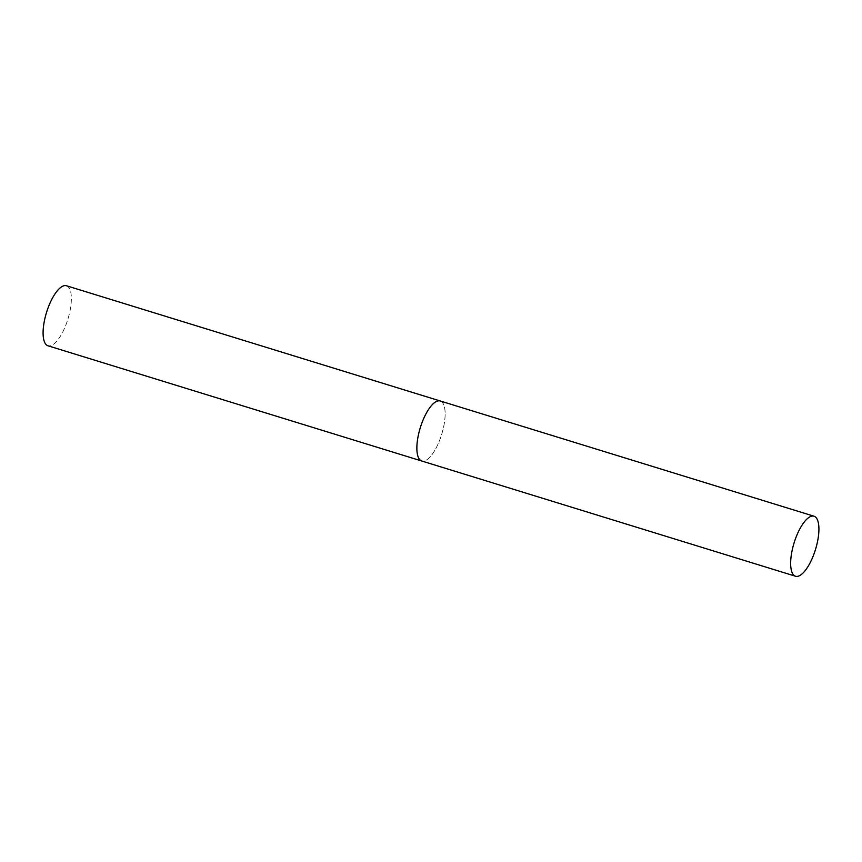 <?xml version="1.0" encoding="UTF-8"?>
<svg xmlns="http://www.w3.org/2000/svg" width="862" height="862" viewBox="0 0 862 862"><rect width="100%" height="100%" fill="white"/><g stroke="black" fill="none" stroke-linecap="round" stroke-linejoin="round"><path stroke-width="0.65" stroke-dasharray="4.31 3.23" d="M440.396 401.035A31.398 11.206 -72.9 0 1 441.646 434.491A31.398 11.206 -72.9 0 1 421.755 461.008A31.398 11.206 107.1 0 0 441.581 434.696A31.398 11.206 107.1 0 0 440.256 400.992M66.611 285.818A31.398 11.206 -72.9 0 1 67.926 319.08A31.398 11.206 -72.9 0 1 48.11 345.824"/><path stroke-width="1.29" d="M48.11 345.824A31.398 11.206 -72.9 0 1 47.97 345.781A31.398 11.206 -72.9 0 1 47.83 345.737A31.398 11.206 -72.9 0 1 46.58 312.281A31.398 11.206 -72.9 0 1 66.471 285.764L440.256 400.992A31.398 11.206 107.1 0 0 420.419 427.304A31.398 11.206 107.1 0 0 421.755 461.008A31.398 11.206 -72.9 0 1 421.615 460.965A31.398 11.206 -72.9 0 1 420.354 427.509A31.398 11.206 -72.9 0 1 440.256 400.992A31.398 11.206 -72.9 0 1 440.396 401.035M815.366 549.913A31.398 11.206 107.1 0 0 814.03 516.219A31.398 11.206 107.1 0 0 794.204 542.532A31.398 11.206 107.1 0 0 795.529 576.236A31.398 11.206 107.1 0 0 815.366 549.913M795.529 576.236L47.97 345.781M440.256 400.992L814.03 516.219"/></g></svg>
